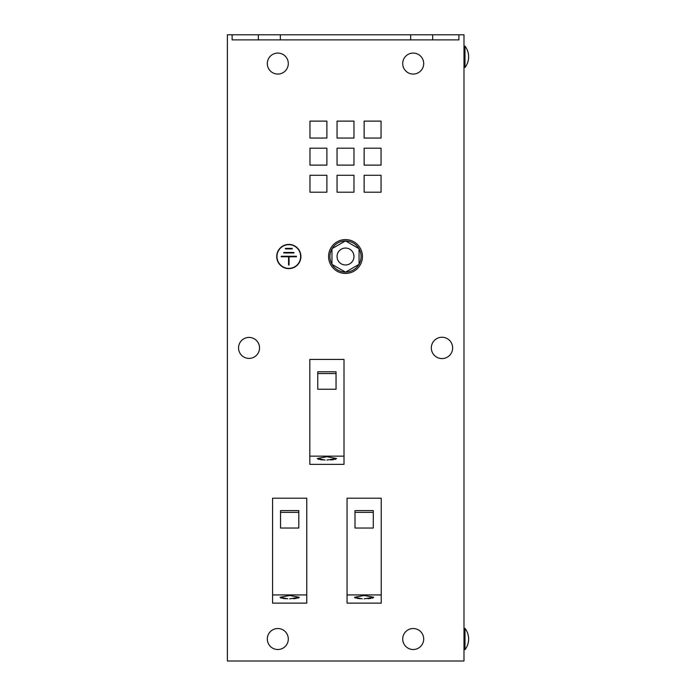 <?xml version="1.0" encoding="UTF-8"?>
<svg xmlns="http://www.w3.org/2000/svg" width="696" height="696" viewBox="0 0 696 696"><rect width="100%" height="100%" fill="white"/><g stroke="black" fill="none" stroke-linecap="round" stroke-linejoin="round"><path stroke-width="1.04" d="M289.675 598.838L299.315 597.281L289.675 595.498L280.036 597.281L287.787 598.812M364.147 598.838L373.787 597.281L364.147 595.498L354.499 597.281L362.259 598.812M326.911 460.056L336.551 458.499L326.911 456.707L317.263 458.499L325.023 460.03M323.161 459.943L320.082 459.621M318.89 459.395L317.994 459.116M360.397 598.725L357.318 598.403M356.126 598.177L354.69 597.603M285.925 598.725L282.846 598.403M281.654 598.177L280.758 597.908M464.998 67.468L464.998 46.136L463.988 46.136L463.988 67.468L464.998 67.468A17.487 17.487 0 0 0 464.998 46.136A17.487 17.487 0 0 1 468.625 56.802M464.998 628.357A17.487 17.487 0 0 1 468.625 639.015A17.487 17.487 0 0 0 464.998 628.357A17.487 17.487 0 0 1 464.998 649.681L464.998 628.357L463.988 628.357L463.988 649.681L464.998 649.681M438.141 357.857A10.666 10.666 0 0 0 451.93 351.758A10.666 10.666 0 0 0 445.823 337.969A10.666 10.666 0 0 0 432.033 344.068A10.666 10.666 0 0 0 438.141 357.857M336.046 389.255L336.046 371.803L317.767 371.803L317.767 389.255L336.046 389.255L336.046 373.561L317.767 373.561L317.767 389.255M309.816 456.15L309.816 359.423L344.007 359.423L344.007 464.354L309.816 464.354L309.816 456.15L344.007 456.15M373.282 528.038L373.282 510.586L355.004 510.586L355.004 528.038L373.282 528.038L373.282 512.343L355.004 512.343L355.004 528.038M347.052 594.932L347.052 498.205L381.234 498.205L381.234 603.136L347.052 603.136L347.052 594.932L381.234 594.932M298.81 528.038L298.81 510.586L280.531 510.586L280.531 528.038L298.81 528.038L298.81 512.343L280.531 512.343L280.531 528.038M272.58 594.932L272.58 498.205L306.771 498.205L306.771 603.136L272.58 603.136L272.58 594.932L306.771 594.932M362.433 256.519A16.921 16.921 0 0 1 345.512 273.441A16.921 16.921 0 0 1 328.582 256.519A16.921 16.921 0 0 1 345.512 239.589A16.921 16.921 0 0 1 362.433 256.519M331.966 264.202A15.573 15.573 0 0 1 331.966 248.829M359.049 248.829A15.573 15.573 0 0 1 359.049 264.202M358.936 264.393A15.573 15.573 0 0 1 345.625 272.084M345.399 272.084A15.573 15.573 0 0 1 332.079 264.393M353.968 256.519A8.465 8.465 0 0 1 345.512 264.976A8.465 8.465 0 0 1 337.047 256.519A8.465 8.465 0 0 1 345.512 248.054A8.465 8.465 0 0 1 353.968 256.519M300.916 256.519A12.102 12.102 0 0 0 288.814 244.418A12.102 12.102 0 0 0 276.712 256.519A12.102 12.102 0 0 0 288.814 268.621A12.102 12.102 0 0 0 300.916 256.519M276.965 256.519A11.849 11.849 0 0 0 288.814 268.36A11.849 11.849 0 0 0 300.663 256.519A11.849 11.849 0 0 0 288.814 244.67A11.849 11.849 0 0 0 276.965 256.519M277.808 74.063A10.492 10.492 0 0 0 288.301 63.571A10.492 10.492 0 0 0 277.808 53.079A10.492 10.492 0 0 0 267.316 63.571A10.492 10.492 0 0 0 277.808 74.063A10.492 10.492 0 0 0 288.301 63.571A10.492 10.492 0 0 0 277.808 53.079A10.492 10.492 0 0 0 267.316 63.571A10.492 10.492 0 0 0 277.808 74.063M413.207 74.063A10.492 10.492 0 0 0 423.699 63.571A10.492 10.492 0 0 0 413.207 53.079A10.492 10.492 0 0 0 402.714 63.571A10.492 10.492 0 0 0 413.207 74.063A10.492 10.492 0 0 0 423.699 63.571A10.492 10.492 0 0 0 413.207 53.079A10.492 10.492 0 0 0 402.714 63.571A10.492 10.492 0 0 0 413.207 74.063M249.037 358.405A10.492 10.492 0 0 0 259.53 347.913A10.492 10.492 0 0 0 249.037 337.421A10.492 10.492 0 0 0 238.545 347.913A10.492 10.492 0 0 0 249.037 358.405A10.492 10.492 0 0 0 259.53 347.913A10.492 10.492 0 0 0 249.037 337.421A10.492 10.492 0 0 0 238.545 347.913A10.492 10.492 0 0 0 249.037 358.405M277.808 649.516A10.492 10.492 0 0 0 288.301 639.015A10.492 10.492 0 0 0 277.808 628.523A10.492 10.492 0 0 0 267.316 639.015A10.492 10.492 0 0 0 277.808 649.516A10.492 10.492 0 0 0 288.301 639.015A10.492 10.492 0 0 0 277.808 628.523A10.492 10.492 0 0 0 267.316 639.015A10.492 10.492 0 0 0 277.808 649.516M413.207 649.516A10.492 10.492 0 0 0 423.699 639.015A10.492 10.492 0 0 0 413.207 628.523A10.492 10.492 0 0 0 402.714 639.015A10.492 10.492 0 0 0 413.207 649.516A10.492 10.492 0 0 0 423.699 639.015A10.492 10.492 0 0 0 413.207 628.523A10.492 10.492 0 0 0 402.714 639.015A10.492 10.492 0 0 0 413.207 649.516M232.116 34.8L258.346 34.8L258.346 39.881L232.116 39.881L232.116 34.8L227.375 34.8L227.375 661.017L463.988 661.017L463.988 34.8L410.675 34.8L410.675 39.881L432.677 39.881L432.677 34.8M335.82 459.125L334.933 459.395M333.654 459.638L330.583 459.943M373.047 597.908L372.16 598.177M370.89 598.421L367.819 598.725M298.584 597.908L297.697 598.177M296.418 598.421L293.347 598.725M258.346 39.881L280.349 39.881L280.349 34.8L410.675 34.8M280.349 39.881L410.675 39.881M364.13 138.043L381.051 138.043L381.051 121.113L364.13 121.113L364.13 138.043M309.964 165.117L326.894 165.117L326.894 148.196L309.964 148.196L309.964 165.117M337.047 165.117L353.968 165.117L353.968 148.196L337.047 148.196L337.047 165.117M364.13 165.117L381.051 165.117L381.051 148.196L364.13 148.196L364.13 165.117M309.964 121.113L309.964 138.043L326.894 138.043L326.894 121.113L309.964 121.113M337.047 121.113L337.047 138.043L353.968 138.043L353.968 121.113L337.047 121.113M309.964 192.2L326.894 192.2L326.894 175.279L309.964 175.279L309.964 192.2M337.047 192.2L353.968 192.2L353.968 175.279L337.047 175.279L337.047 192.2M364.13 192.2L381.051 192.2L381.051 175.279L364.13 175.279L364.13 192.2M280.349 34.8L258.346 34.8M432.677 39.881L458.908 39.881L458.908 34.8M293.886 252.457L283.733 252.457L283.733 252.961L293.886 252.961L293.886 252.457M288.562 264.976L289.066 264.976L289.066 256.772L296.426 256.772L296.426 256.259L281.193 256.259L281.193 256.772L288.562 256.772L288.562 264.976M292.198 248.898L285.43 248.898L285.43 248.394L292.198 248.394L292.198 248.898M345.512 272.153L359.049 264.332L359.049 248.698L345.512 240.886L331.966 248.698L331.966 264.332L345.512 272.153M345.625 240.946A15.573 15.573 0 0 1 358.936 248.637M332.079 248.637A15.573 15.573 0 0 1 345.399 240.946M404.907 661.017L286.439 661.017"/></g></svg>
